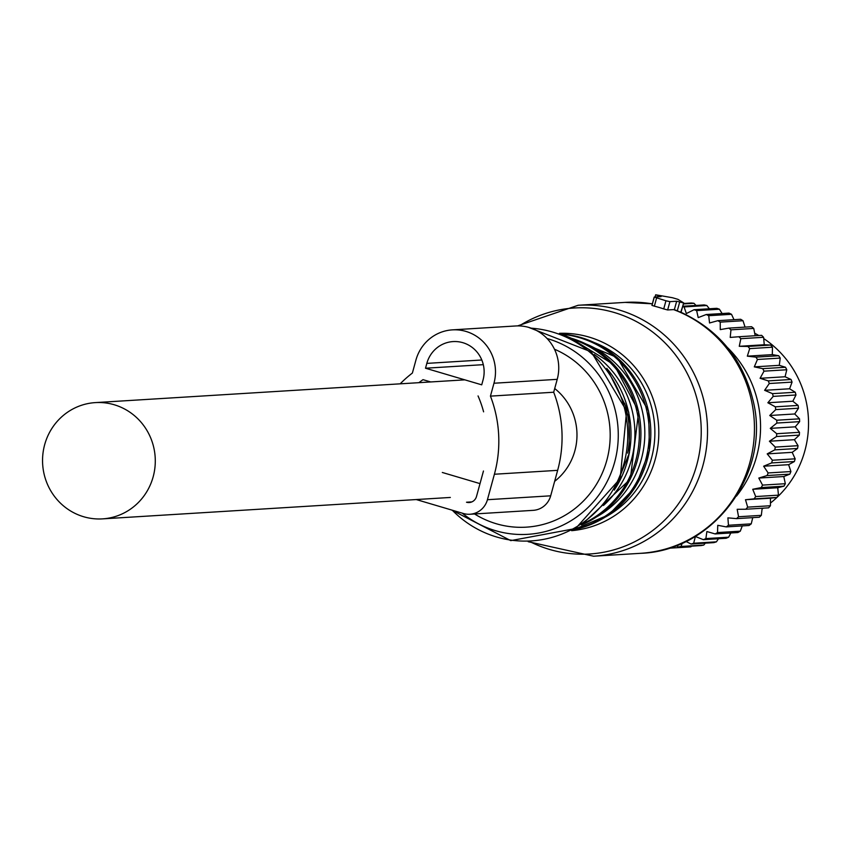 <?xml version="1.0" encoding="UTF-8"?>
<svg xmlns="http://www.w3.org/2000/svg" width="851" height="851" viewBox="0 0 851 851"><rect width="100%" height="100%" fill="white"/><g stroke="black" fill="none" stroke-linecap="round" stroke-linejoin="round"><path stroke-width="1.28" d="M727.318 347.389A108.949 105.428 86.5 0 1 736.477 496.112M676.194 545.608L678.321 546.97L701.086 545.565A122.353 118.406 86.5 0 0 703.777 545.065L681.002 546.47A122.353 118.406 86.5 0 1 678.321 546.97M682.311 543.098L681.002 546.47M685.917 541.417L691.044 544.034L713.808 542.63A122.353 118.406 86.5 0 0 716.425 541.832L693.661 543.236A122.353 118.406 86.5 0 1 691.044 544.034M682.747 306.626A122.353 118.406 86.5 0 1 684.066 306.924L686.353 313.551L694.044 309.721A122.353 118.406 86.5 0 1 696.639 310.615L698.203 317.604L706.245 314.519A122.353 118.406 86.5 0 1 708.734 315.7L709.543 322.986L717.882 320.678A122.353 118.406 86.5 0 1 720.223 322.125L720.265 329.614L728.796 328.114A122.353 118.406 86.5 0 1 730.966 329.826L730.211 337.421L738.849 336.741A122.353 118.406 86.5 0 1 740.838 338.687L739.264 346.304L747.933 346.453A122.353 118.406 86.5 0 1 749.699 348.612L747.327 356.165L755.922 357.133A122.353 118.406 86.5 0 1 757.454 359.484L754.294 366.866L762.741 368.664A122.353 118.406 86.5 0 1 764.007 371.164L760.081 378.301L768.283 380.886A122.353 118.406 86.5 0 1 769.283 383.514L764.623 390.311L772.506 393.651A122.353 118.406 86.5 0 1 773.208 396.385L767.857 402.768L775.335 406.821A122.353 118.406 86.5 0 1 775.75 409.618L769.74 415.501L776.75 420.234A122.353 118.406 86.5 0 1 776.867 423.053L770.261 428.372L776.729 433.712A122.353 118.406 86.5 0 1 776.538 436.52L769.41 441.222L775.272 447.094A122.353 118.406 86.5 0 1 774.782 449.871L767.198 453.881L772.4 460.231A122.353 118.406 86.5 0 1 771.612 462.933L763.645 466.21L768.134 472.954A122.353 118.406 86.5 0 1 767.081 475.549L758.805 478.06L762.549 485.113A122.353 118.406 86.5 0 1 761.22 487.57L752.731 489.282L755.699 496.558A122.353 118.406 86.5 0 1 754.114 498.846L745.487 499.728L747.667 507.143A122.353 118.406 86.5 0 1 745.848 509.238L737.179 509.302L738.551 516.748A122.353 118.406 86.5 0 1 736.519 518.631L727.892 517.855L728.467 525.258A122.353 118.406 86.5 0 1 726.243 526.897L717.755 525.301L717.531 532.566A122.353 118.406 86.5 0 1 715.148 533.939L706.883 531.545L705.883 538.587A122.353 118.406 86.5 0 1 703.373 539.672L695.395 536.513L693.661 543.236M705.883 538.587L728.658 537.183A122.353 118.406 86.5 0 1 726.137 538.268L703.373 539.672M717.531 532.566L740.306 531.162A122.353 118.406 86.5 0 1 737.923 532.535L715.148 533.939M728.467 525.258L751.242 523.854A122.353 118.406 86.5 0 1 749.018 525.492L726.243 526.897M738.551 516.748L761.326 515.344A122.353 118.406 86.5 0 1 759.294 517.227L736.519 518.631M747.667 507.143L770.442 505.739A122.353 118.406 86.5 0 1 768.623 507.834L745.848 509.238M755.699 496.558L778.474 495.154A122.353 118.406 86.5 0 1 776.889 497.441L754.114 498.846M762.549 485.113L785.324 483.708A122.353 118.406 86.5 0 1 783.984 486.166L761.22 487.57M768.134 472.954L790.909 471.55A122.353 118.406 86.5 0 1 789.845 474.145L767.081 475.549M772.4 460.231L795.164 458.827A122.353 118.406 86.5 0 1 794.387 461.529L771.612 462.933M775.272 447.094L798.036 445.69A122.353 118.406 86.5 0 1 797.557 448.466L774.782 449.871M776.729 433.712L799.493 432.308A122.353 118.406 86.5 0 1 799.312 435.116L776.538 436.52M776.75 420.234L799.514 418.83A122.353 118.406 86.5 0 1 799.632 421.649L776.867 423.053M775.335 406.821L798.11 405.427A122.353 118.406 86.5 0 1 798.515 408.214L775.75 409.618M773.208 396.385L795.983 394.981A122.353 118.406 86.5 0 0 795.27 392.258L772.506 393.651M769.283 383.514L792.058 382.11A122.353 118.406 86.5 0 0 791.058 379.482L768.283 380.886M764.007 371.164L786.781 369.76A122.353 118.406 86.5 0 0 785.516 367.26L762.741 368.664M757.454 359.484L780.229 358.08A122.353 118.406 86.5 0 0 778.697 355.739L755.922 357.133M749.699 348.612L772.463 347.208A122.353 118.406 86.5 0 0 770.698 345.049L747.933 346.453M738.849 336.741L761.624 335.337A122.353 118.406 86.5 0 1 763.602 337.283L740.838 338.687M728.796 328.114L751.561 326.71A122.353 118.406 86.5 0 1 753.741 328.422L730.966 329.826M717.882 320.678L740.657 319.274A122.353 118.406 86.5 0 1 742.997 320.721L720.223 322.125M706.245 314.519L729.02 313.115A122.353 118.406 86.5 0 1 731.509 314.296L708.734 315.7M694.044 309.721L716.808 308.317A122.353 118.406 86.5 0 1 719.403 309.211L696.639 310.615M682.853 306.254L704.171 304.935A122.353 118.406 86.5 0 1 706.841 305.52L684.066 306.924M683.481 303.935L693.969 303.286A122.353 118.406 86.5 0 0 691.246 303.009L683.608 303.477M668.62 548.214L690.852 546.842A122.353 118.406 86.5 0 1 688.789 546.991L668.546 548.235M705.309 543.151L703.777 545.065M718.446 538.747L716.425 541.832M730.945 532.779L728.658 537.183M742.274 525.907L740.306 531.162M752.741 517.631L751.242 523.854M762.166 508.238L761.326 515.344M745.487 499.728L770.474 498.197L770.442 505.739M752.731 489.282L777.718 487.74L778.474 495.154M770.474 498.197L776.889 497.441M758.805 478.06L783.792 476.517L785.324 483.708M777.718 487.74L783.984 486.166M763.645 466.21L788.632 464.678L790.909 471.55M783.792 476.517L789.845 474.145M767.198 453.881L792.185 452.338L795.164 458.827M788.632 464.678L794.387 461.529M769.41 441.222L794.398 439.68L798.036 445.69M792.185 452.338L797.557 448.466M770.261 428.372L795.249 426.83L799.493 432.308M794.398 439.68L799.312 435.116M769.74 415.501L794.728 413.969L799.514 418.83M795.249 426.83L799.632 421.649M767.857 402.768L792.834 401.225L798.11 405.427M794.728 413.969L798.515 408.214M792.834 401.225L795.983 394.981M764.623 390.311L789.6 388.779L795.27 392.258M789.6 388.779L792.058 382.11M760.081 378.301L785.069 376.759L791.058 379.482M785.069 376.759L786.781 369.76M754.294 366.866L779.282 365.334L785.516 367.26M779.282 365.334L780.229 358.08M747.327 356.165L772.314 354.622L778.697 355.739M772.314 354.622L772.463 347.208M739.264 346.304L764.251 344.761L770.698 345.049M764.251 344.761L763.602 337.283M755.177 335.73L753.741 328.422M745.061 327.114L742.997 320.721M733.998 319.678L731.509 314.296M722.116 313.54L719.403 309.211M709.915 309.466L706.841 305.52M696.012 305.435L693.969 303.286M691.523 546.151L690.852 546.842M754.997 333.401A100.567 97.322 86.5 0 1 758.805 335.507M763.826 338.645A100.567 97.322 86.5 0 1 770.655 502.888M763.326 508.164A100.567 97.322 86.5 0 1 762.166 508.909M665.95 300.775L669.918 301.648L676.662 301.233L683.757 302.956L677.896 299.329L672.481 297.733L655.653 294.786L661.057 296.616L654.196 297.063L665.95 300.775L663.727 308.924L667.641 309.966L669.918 301.648M528.205 541.704L593.604 556.214L640.526 553.32A125.703 121.65 -93.5 0 0 751.39 400.31A125.703 121.65 -93.5 0 0 673.567 309.604L667.641 309.966M673.567 309.604L674.364 309.658L676.662 301.233M681.045 312.37L674.364 309.658M683.757 302.956L680.8 312.189C718.85 329.901 742.934 359.324 753.05 400.459C771.421 472.379 714.18 551.076 640.526 553.32M663.727 308.924A125.703 121.65 86.5 0 0 654.355 306.158L651.919 305.381M554.639 481.336A58.24 56.368 -93.5 0 0 569.798 406.523A58.24 56.368 -93.5 0 0 554.703 388.535M49.73 488.985A58.24 56.368 -93.5 0 0 102.503 518.876A58.24 56.368 -93.5 0 0 148.106 432.499A58.24 56.368 -93.5 0 0 95.333 402.608A58.24 56.368 -93.5 0 0 49.73 488.985M416.224 499.548L463.412 513.504A20.116 19.467 -93.5 0 0 469.933 514.249L533.183 510.345A20.116 19.467 -93.5 0 0 550.682 495.814L557.65 470.337A121.65 117.725 -93.5 0 0 553.693 392.226L557.224 379.333A41.901 40.55 -93.5 0 0 515.61 325.976L452.36 329.869A41.901 40.55 -93.5 0 0 415.905 360.154L412.384 373.046A121.65 117.725 -93.5 0 0 400.172 383.833M442.318 472.475L480.017 483.623M553.693 392.226L490.442 396.13L493.963 383.237A41.901 40.55 -93.5 0 0 452.36 329.869M469.933 514.249A20.116 19.467 -93.5 0 0 487.432 499.707L494.399 474.241A121.65 117.725 -93.5 0 0 490.442 396.13M483.038 380.003A30.168 29.2 -93.5 0 0 453.083 341.581A30.168 29.2 -93.5 0 0 426.83 363.388L425.511 368.217L481.719 384.833L483.038 380.003M418.915 382.673A109.917 106.364 -93.5 0 1 423.011 379.663L430.723 381.95M483.602 411.831A109.917 106.364 -93.5 0 0 478.049 395.938M471.869 501.899L466.497 502.228A8.382 8.106 -93.5 0 0 476.496 496.484L483.464 471.007M483.304 364.664L425.511 368.217M677.311 310.796L679.672 302.116M681.055 312.306L683.608 302.988M657.749 296.818L658.046 295.722M652.036 305.349L654.27 297.159M654.355 306.158L656.589 297.999M652.334 303.881A125.703 121.65 -93.5 0 0 625.07 302.392L578.148 305.275L517.621 325.901M593.604 556.214A125.703 121.65 -93.5 0 0 704.468 403.204A125.703 121.65 -93.5 0 0 578.148 305.275M529.918 541.651A123.246 119.268 -93.5 0 0 656.227 527.726A123.246 119.268 -93.5 0 0 698.235 403.98A123.246 119.268 -93.5 0 0 519.227 325.922M559.447 333.326A98.886 95.695 86.5 0 1 656.398 410.48A98.886 95.695 86.5 0 1 571.606 530.673M605.412 517.014A95.663 92.568 -93.5 0 0 652.547 411.235A95.663 92.568 -93.5 0 0 594.668 342.73M573.287 529.79A98.886 95.695 -93.5 0 0 648.419 410.969A98.886 95.695 -93.5 0 0 561.224 333.996M573.978 529.418A98.886 95.695 -93.5 0 0 646.856 411.065A98.886 95.695 -93.5 0 0 561.958 334.273M597.062 516.621A95.535 92.451 -93.5 0 0 642.505 411.873A95.535 92.451 -93.5 0 0 586.445 344.144M581.552 524.865A98.886 95.695 -93.5 0 0 638.505 411.586A98.886 95.695 -93.5 0 0 570.032 337.868M584.126 523.11A98.886 95.695 -93.5 0 0 636.952 411.682A98.886 95.695 -93.5 0 0 572.808 339.294M603.465 505.462A95.535 92.451 -93.5 0 0 632.591 412.49A95.535 92.451 -93.5 0 0 594.168 354.441M615.252 488.548A98.886 95.695 -93.5 0 0 628.591 412.192A98.886 95.695 -93.5 0 0 607.933 369.77M627.708 453.126A98.886 95.695 -93.5 0 0 627.038 412.288A98.886 95.695 -93.5 0 0 624.645 403.395M452.275 510.217A106.598 103.152 -93.5 0 0 574.925 527.78A106.598 103.152 -93.5 0 0 625.177 411.161A106.598 103.152 -93.5 0 0 531.247 328.188M547.076 338.517A99.822 96.599 86.5 0 1 615.837 412.831A99.822 96.599 86.5 0 1 573.531 519.121A99.822 96.599 86.5 0 1 462.253 513.164M474.55 513.961A92.568 89.578 -93.5 0 0 573.234 509.887A92.568 89.578 -93.5 0 0 607.933 414.48A92.568 89.578 -93.5 0 0 554.469 349.218M557.224 379.333L493.963 383.237M557.65 470.337L494.399 474.241M550.682 495.814L487.432 499.707M481.804 359.994L426.83 363.388M655.057 296.978L655.653 294.786M651.93 305.36L654.196 297.063M625.07 302.392L652.355 303.796M561.213 333.986L617.252 357.58L648.579 410.99L649.504 450.37L635.431 486.953L608.614 514.908L573.276 529.801M569.957 337.826L614.231 364.898L638.675 411.597L630.293 479.156L581.478 524.918M606.848 368.334L628.761 412.203L629.474 452.743L614.358 490.112M451.743 510.057L510.749 540.63L575.595 528.524L620.177 478.613L626.613 410.99L591.296 351.899L528.375 327.284M450.339 497.452L102.503 518.876M464.848 379.844L95.333 402.608"/></g></svg>
